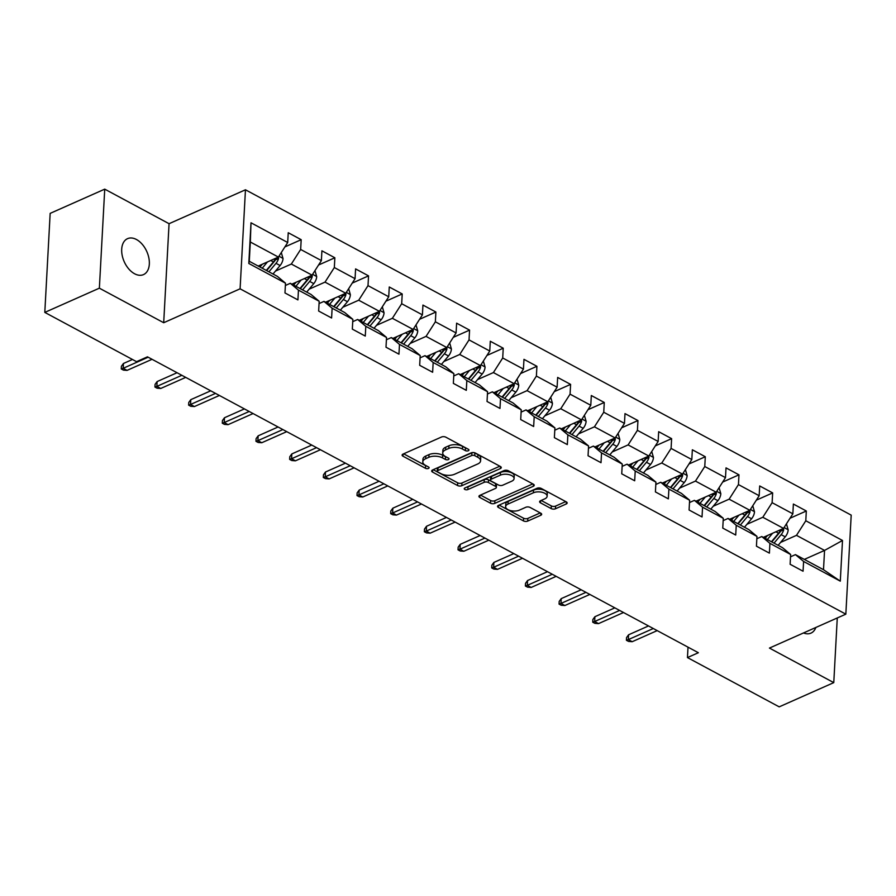 <?xml version="1.0" encoding="UTF-8"?>
<svg xmlns="http://www.w3.org/2000/svg" width="896" height="896" viewBox="0 0 896 896"><rect width="100%" height="100%" fill="white"/><g stroke="black" fill="none" stroke-linecap="round" stroke-linejoin="round"><path stroke-width="1.34" d="M468.328 450.733A2.117 1.03 -176.9 0 0 468.955 450.05A2.117 1.03 -176.9 0 0 468.339 449.277L445.827 437.181A3.013 1.478 -176.9 0 0 441.571 436.99L402.998 454.115A3.013 1.478 -176.9 0 0 402.114 455.09A3.013 1.478 -176.9 0 0 402.976 456.198L425.488 468.294A2.117 1.03 -176.9 0 0 428.478 468.429A2.117 1.03 -176.9 0 0 429.106 467.746A2.117 1.03 -176.9 0 0 428.49 466.962L425.578 465.405A9.654 4.726 -176.9 0 1 422.8 461.832A9.654 4.726 -176.9 0 1 425.656 458.718L428.87 457.285A9.654 4.726 -176.9 0 1 442.501 457.89L445.424 459.446A2.117 1.03 -176.9 0 0 448.403 459.581A2.117 1.03 -176.9 0 0 449.03 458.898A2.117 1.03 -176.9 0 0 448.414 458.114L445.502 456.557A9.654 4.726 -176.9 0 1 442.725 452.984A9.654 4.726 -176.9 0 1 445.581 449.87L448.795 448.437A9.654 4.726 -176.9 0 1 462.437 449.042L465.349 450.61A2.117 1.03 -176.9 0 0 468.328 450.733M136.438 239.501A19.667 12.376 66.1 0 0 127.534 238.661A19.667 12.376 66.1 0 0 122.181 255.36A19.667 12.376 66.1 0 0 134.59 273.762A19.667 12.376 66.1 0 0 143.494 274.613A19.667 12.376 66.1 0 0 148.848 257.902A19.667 12.376 66.1 0 0 136.438 239.501M551.186 508.592A3.013 1.478 -176.9 0 0 555.453 508.771L566.272 503.966A3.013 1.478 -176.9 0 0 567.157 502.992A3.013 1.478 -176.9 0 0 566.294 501.883L541.285 488.454A3.013 1.478 -176.9 0 0 537.029 488.264L498.456 505.389A3.013 1.478 -176.9 0 0 497.571 506.363A3.013 1.478 -176.9 0 0 498.434 507.472L523.443 520.901A3.013 1.478 -176.9 0 0 527.699 521.091L540.77 515.29A3.013 1.478 -176.9 0 0 541.666 514.315A3.013 1.478 -176.9 0 0 540.792 513.195L530.096 507.45A3.013 1.478 -176.9 0 0 525.829 507.27L519.355 510.149A8.075 3.954 -176.9 0 1 510.485 510.597A8.075 3.954 -176.9 0 1 505.624 506.666A8.075 3.954 -176.9 0 1 508.021 504.056L533.4 492.789A8.075 3.954 -176.9 0 1 542.282 492.33A8.075 3.954 -176.9 0 1 547.131 496.261A8.075 3.954 -176.9 0 1 544.746 498.87L540.512 500.752A3.013 1.478 -176.9 0 0 539.616 501.726A3.013 1.478 -176.9 0 0 540.49 502.835L551.186 508.592L551.331 505.915A3.013 1.478 -176.9 0 0 555.598 506.094L565.746 501.592M769.44 648.077L833.773 682.629L779.195 706.854L687.456 657.574L698.365 652.725L147.459 356.832L136.55 361.67L44.8 312.402L99.366 288.176L163.699 322.728L240.094 288.814L845.835 614.163L769.44 648.077M500.371 468.574A3.013 1.478 -176.9 0 0 501.267 467.6A3.013 1.478 -176.9 0 0 500.394 466.491L475.395 453.062A3.013 1.478 -176.9 0 0 471.128 452.872L432.566 469.986A3.013 1.478 -176.9 0 0 431.67 470.971A3.013 1.478 -176.9 0 0 432.533 472.08L457.542 485.509A3.013 1.478 -176.9 0 0 461.798 485.699L500.371 468.574L500.483 466.536M508.334 470.758L533.344 484.187A3.013 1.478 -176.9 0 1 534.218 485.296A3.013 1.478 -176.9 0 1 533.322 486.27L494.749 503.395A3.013 1.478 -176.9 0 1 490.493 503.205L479.786 497.459A3.013 1.478 -176.9 0 1 478.923 496.35A3.013 1.478 -176.9 0 1 479.819 495.376L495.454 488.432A3.013 1.478 -176.9 0 0 496.35 487.458A3.013 1.478 -176.9 0 0 495.477 486.338L488.376 482.53A3.013 1.478 -176.9 0 0 484.12 482.339L467.835 489.563A2.117 1.03 -176.9 0 1 465.517 489.686A2.117 1.03 -176.9 0 1 464.24 488.656A2.117 1.03 -176.9 0 1 464.867 487.973L504.078 470.568A3.013 1.478 -176.9 0 1 508.334 470.758M240.094 288.814L245.459 189.784L851.2 515.133L845.835 614.163M790.014 518.246L806.322 511L793.374 504.045L792.848 513.811L772.117 502.678L772.654 492.912L759.696 485.957L759.17 495.723L738.45 484.59L738.976 474.824L726.018 467.869L725.491 477.635L704.771 466.514L705.298 456.736L692.35 449.781L691.813 459.547L671.093 448.426L671.619 438.648L658.672 431.693L658.146 441.459L637.414 430.338L637.952 420.56L624.994 413.605L624.467 423.371L603.747 412.25L604.274 402.472L591.315 395.517L590.789 405.283L570.069 394.162L570.595 384.384L557.648 377.429L557.11 387.195L536.39 376.074L536.917 366.296L523.97 359.341L523.432 369.107L502.712 357.986L503.238 348.208L490.291 341.253L489.765 351.019L469.034 339.898L469.571 330.12L456.613 323.165L456.086 332.942L435.366 321.81L435.893 312.032L422.934 305.077L422.408 314.854L401.688 303.722L402.214 293.955L389.267 286.989L388.73 296.766L368.01 285.634L368.536 275.867L355.589 268.901L355.062 278.678L334.331 267.546L334.858 257.779L321.91 250.813L321.384 260.59L300.653 249.458L301.19 239.691L288.232 232.725L287.706 242.502L251.003 222.79L248.808 263.469L249.29 261.274L277.346 276.349L285.499 283.181L284.973 292.947L297.92 299.902L298.458 290.136L290.304 283.304L311.024 294.437L319.178 301.269L318.651 311.035L331.598 317.99L332.125 308.224L323.982 301.392L344.702 312.525L352.856 319.357L352.33 329.123L365.277 336.078L365.803 326.312L357.65 319.48L378.381 330.613L386.534 337.445L385.997 347.211L398.955 354.166L399.482 344.4L391.328 337.568L412.059 348.701L420.202 355.533L419.675 365.299L432.634 372.254L433.16 362.488L425.006 355.656L445.726 366.789L453.88 373.621L453.354 383.387L466.301 390.342L466.838 380.576L458.685 373.744L479.405 384.877L487.558 391.709L487.032 401.475L499.979 408.43L500.506 398.664L492.363 391.832L513.083 402.965L521.237 409.797L520.71 419.563L533.658 426.518L534.184 416.752L526.03 409.92L546.762 421.053L554.915 427.885L554.378 437.651L567.336 444.606L567.862 434.84L559.709 428.008L580.44 439.141L588.582 445.973L588.056 455.739L601.014 462.694L601.541 452.928L593.387 446.096L614.107 457.229L622.261 464.061L621.734 473.827L634.682 480.782L635.219 471.016L627.066 464.184L647.786 475.317L655.939 482.149L655.413 491.915L668.36 498.87L668.886 489.104L660.744 482.272L681.464 493.405L689.618 500.226L689.08 510.003L702.038 516.958L702.565 507.192L694.411 500.36L715.142 511.493L723.296 518.314L722.758 528.091L735.717 535.046L736.243 525.28L728.09 518.448L748.81 529.581L756.963 536.402L756.437 546.179L769.395 553.134L769.922 543.368L761.768 536.536L782.488 547.669L790.642 554.49L790.115 564.267L803.062 571.222L803.6 561.456L795.446 554.624L823.502 569.699L824.555 550.424L796.488 535.349L780.595 542.405M806.322 511L805.795 520.766L842.498 540.478L840.291 581.157L803.6 561.456M790.642 554.49L769.922 543.368M756.963 536.402L736.243 525.28M723.296 518.314L702.565 507.192M689.618 500.226L668.886 489.104M655.939 482.149L635.219 471.016M622.261 464.061L601.541 452.928M588.582 445.973L567.862 434.84M554.915 427.885L534.184 416.752M521.237 409.797L500.506 398.664M487.558 391.709L466.838 380.576M453.88 373.621L433.16 362.488M420.202 355.533L399.482 344.4M386.534 337.445L365.803 326.312M352.856 319.357L332.125 308.224M319.178 301.269L298.458 290.136M285.499 283.181L248.808 263.469M746.917 524.317L762.81 517.261L783.53 528.394L763.325 537.365M756.84 538.72L761.768 536.536M783.53 528.394L792.848 513.811M762.81 517.261L772.117 502.678M713.25 506.229L729.131 499.173L749.862 510.306L729.646 519.277M723.162 520.632L728.09 518.448M749.862 510.306L759.17 495.723M729.131 499.173L738.45 484.59M679.571 488.141L695.464 481.085L716.184 492.218L695.968 501.189M689.494 502.544L694.411 500.36M716.184 492.218L725.491 477.635M695.464 481.085L704.771 466.514M645.893 470.053L661.786 462.997L682.506 474.13L662.29 483.101M655.816 484.456L660.744 482.272M682.506 474.13L691.813 459.547M661.786 462.997L671.093 448.426M612.214 451.965L628.107 444.909L648.827 456.042L628.611 465.013M622.138 466.368L627.066 464.184M648.827 456.042L658.146 441.459M628.107 444.909L637.414 430.338M578.536 433.877L594.429 426.821L615.149 437.954L594.944 446.925M588.459 448.28L593.387 446.096M615.149 437.954L624.467 423.371M594.429 426.821L603.747 412.25M544.869 415.789L560.75 408.733L581.482 419.866L561.266 428.837M554.781 430.192L559.709 428.008M581.482 419.866L590.789 405.283M560.75 408.733L570.069 394.162M511.19 397.701L527.083 390.645L547.803 401.778L527.587 410.749M521.114 412.104L526.03 409.92M547.803 401.778L557.11 387.195M527.083 390.645L536.39 376.074M477.512 379.613L493.405 372.568L514.125 383.69L493.909 392.672M487.435 394.016L492.363 391.832M514.125 383.69L523.432 369.107M493.405 372.568L502.712 357.986M443.834 361.525L459.726 354.48L480.446 365.602L460.242 374.584M453.757 375.928L458.685 373.744M480.446 365.602L489.765 351.019M459.726 354.48L469.034 339.898M410.155 343.437L426.048 336.392L446.779 347.514L426.563 356.496M420.078 357.84L425.006 355.656M446.779 347.514L456.086 332.942M426.048 336.392L435.366 321.81M376.488 325.349L392.37 318.304L413.101 329.426L392.885 338.408M386.4 339.752L391.328 337.568M413.101 329.426L422.408 314.854M392.37 318.304L401.688 303.722M342.81 307.261L358.702 300.216L379.422 311.338L359.206 320.32M352.733 321.664L357.65 319.48M379.422 311.338L388.73 296.766M358.702 300.216L368.01 285.634M309.131 289.173L325.024 282.128L345.744 293.25L325.528 302.232M319.054 303.576L323.982 301.392M345.744 293.25L355.062 278.678M325.024 282.128L334.331 267.546M275.453 271.085L291.346 264.04L312.066 275.162L291.861 284.144M285.376 285.488L290.304 283.304M312.066 275.162L321.384 260.59M291.346 264.04L300.653 249.458M251.003 222.79L250.331 242.01L278.398 257.085L258.182 266.056M278.398 257.085L287.706 242.502M163.699 322.728L169.064 223.698L104.731 189.146L99.366 288.176M104.731 189.146L50.165 213.371L44.8 312.402M833.773 682.629L837.267 617.96M169.064 223.698L245.459 189.784M688.016 647.17L687.456 657.574M250.331 242.01L249.29 261.274M804.339 559.395L824.555 550.424L842.498 540.478M790.518 556.808L795.446 554.624M840.291 581.157L823.502 569.699M796.488 535.349L805.795 520.766M284.872 246.926L301.19 239.691M318.55 265.014L334.858 257.779M352.229 283.102L368.536 275.867M385.907 301.19L402.214 293.955M419.586 319.278L435.893 312.032M453.253 337.366L469.571 330.12M486.931 355.454L503.238 348.208M520.61 373.542L536.917 366.296M554.288 391.63L570.595 384.384M587.966 409.718L604.274 402.472M621.634 427.806L637.952 420.56M655.312 445.894L671.619 438.648M688.99 463.982L705.298 456.736M722.669 482.07L738.976 474.824M756.347 500.158L772.654 492.912M803.51 632.946A19.667 12.376 66.1 0 0 810.97 633.125A19.667 12.376 66.1 0 0 815.853 627.469M466.413 448.235A2.117 1.03 -176.9 0 1 465.494 447.933L462.571 446.365A9.654 4.726 -176.9 0 0 448.941 445.771L448.795 448.437M442.725 452.984L442.87 450.307A9.654 4.726 -176.9 0 1 445.726 447.194L448.941 445.771M422.8 461.832L422.946 459.155A9.654 4.726 -176.9 0 1 425.802 456.042L429.016 454.608A9.654 4.726 -176.9 0 1 442.646 455.213L445.558 456.77A2.117 1.03 -176.9 0 0 446.488 457.083M403.67 453.824L425.634 465.618A2.117 1.03 -176.9 0 0 426.552 465.92M433.227 469.694L457.688 482.832A3.013 1.478 -176.9 0 0 461.944 483.022L499.845 466.2M474.723 455.638A2.117 1.03 -176.9 0 0 471.733 455.515L437.886 470.534A2.117 1.03 -176.9 0 0 437.259 471.218A2.117 1.03 -176.9 0 0 437.864 472.002L440.944 473.648A9.654 4.726 -176.9 0 0 454.574 474.253L477.714 463.982A9.654 4.726 -176.9 0 0 480.581 460.858A9.654 4.726 -176.9 0 0 477.792 457.296L474.723 455.638L474.869 452.962A2.117 1.03 -176.9 0 0 471.878 452.838L471.733 455.515M437.259 471.218L437.405 468.541A2.117 1.03 -176.9 0 1 438.032 467.858L471.878 452.838M480.581 460.858L480.726 458.181A9.654 4.726 -176.9 0 0 477.938 454.619L477.792 457.296M474.869 452.962L477.938 454.619M532.795 483.896L494.894 500.718L494.749 503.395M480.48 495.074L490.638 500.528A3.013 1.478 -176.9 0 0 494.894 500.718M496.35 487.458L496.496 484.781A3.013 1.478 -176.9 0 0 495.622 483.661L488.522 479.853A3.013 1.478 -176.9 0 0 484.266 479.662L467.981 486.886L467.835 489.563M466.771 487.133A2.117 1.03 -176.9 0 0 467.981 486.886M511.683 481.219A8.075 3.954 -176.9 0 0 514.08 478.61A8.075 3.954 -176.9 0 0 509.219 474.678A8.075 3.954 -176.9 0 0 500.349 475.138L491.4 479.102A3.013 1.478 -176.9 0 0 490.515 480.077A3.013 1.478 -176.9 0 0 491.378 481.197L498.478 485.005A3.013 1.478 -176.9 0 0 502.734 485.195L511.683 481.219M514.08 478.61L514.214 475.944A8.075 3.954 -176.9 0 0 509.365 472.002A8.075 3.954 -176.9 0 0 500.494 472.461L500.349 475.138M490.515 480.077L490.65 477.4A3.013 1.478 -176.9 0 1 491.546 476.426L500.494 472.461M541.173 500.461L551.331 505.915M547.131 496.261L547.277 493.584A8.075 3.954 -176.9 0 0 542.427 489.653A8.075 3.954 -176.9 0 0 533.546 490.112L533.4 492.789M505.624 506.666L505.77 503.989A8.075 3.954 -176.9 0 1 508.155 501.379L533.546 490.112M499.128 505.086L523.589 518.224A3.013 1.478 -176.9 0 0 527.845 518.414L540.254 512.904M262.304 264.219L259.974 267.008M267.478 261.923L262.214 268.218M281.299 252.526L283.035 258.574A8.142 4.917 118.2 0 1 280.112 265.53L273.011 274.019M275.542 258.35A8.142 4.917 118.2 0 1 273.414 261.934L266.314 270.424M268.912 271.813L276.002 263.323A8.142 4.917 -61.8 0 0 278.555 258.496L278.432 257.029M278.555 258.496L275.408 259.885A4.144 2.509 118.2 0 1 274.602 261.106L266.661 270.603M132.462 359.475L123.446 363.485L123.178 368.301L148.165 357.213M127.064 370.384L123.424 370.115L121.262 368.95L123.178 368.301L127.064 370.384L152.051 359.296M121.262 368.95L121.408 366.274L123.446 363.485M295.982 282.307L293.642 285.096M301.157 280.011L295.893 286.306M314.978 270.614L316.702 276.662A8.142 4.917 118.2 0 1 313.779 283.618L306.69 292.107M309.221 276.438A8.142 4.917 118.2 0 1 307.093 280.022L299.992 288.512M302.579 289.901L309.68 281.411A8.142 4.917 -61.8 0 0 312.234 276.584L312.11 275.117M312.234 276.584L309.086 277.973A4.144 2.509 118.2 0 1 308.28 279.194L300.339 288.691M329.661 300.395L327.32 303.184M334.824 298.099L329.571 304.394M348.656 288.702L350.381 294.75A8.142 4.917 118.2 0 1 347.458 301.706L340.357 310.195M342.899 294.526A8.142 4.917 118.2 0 1 340.771 298.11L333.67 306.6M336.258 307.989L343.358 299.499A8.142 4.917 -61.8 0 0 345.901 294.672L345.778 293.205M345.901 294.672L342.765 296.061A4.144 2.509 118.2 0 1 341.958 297.282L334.018 306.779M177.05 372.725L157.114 381.573L156.856 386.389L181.843 375.301M160.742 388.472L157.102 388.203L154.941 387.038L156.856 386.389L160.742 388.472L185.73 377.384M154.941 387.038L155.086 384.362L157.114 381.573M210.728 390.813L190.792 399.661L190.534 404.477L215.522 393.389M194.421 406.56L190.781 406.291L188.619 405.126L190.534 404.477L194.421 406.56L219.397 395.472M188.619 405.126L188.765 402.45L190.792 399.661M363.328 318.483L360.998 321.272M368.502 316.187L363.238 322.482M382.323 306.79L384.059 312.838A8.142 4.917 118.2 0 1 381.136 319.794L374.035 328.283M376.566 312.603A8.142 4.917 118.2 0 1 374.438 316.198L367.349 324.688M369.936 326.077L377.037 317.587A8.142 4.917 -61.8 0 0 379.579 312.76L379.456 311.282M379.579 312.76L376.443 314.149A4.144 2.509 118.2 0 1 375.637 315.37L367.685 324.867M397.006 336.571L394.677 339.36M402.181 334.275L396.917 340.57M416.002 324.878L417.738 330.926A8.142 4.917 118.2 0 1 414.814 337.882L407.714 346.371M410.245 330.691A8.142 4.917 118.2 0 1 408.117 334.286L401.016 342.776M403.614 344.165L410.715 335.675A8.142 4.917 -61.8 0 0 413.258 330.848L413.134 329.37M413.258 330.848L410.11 332.237A4.144 2.509 118.2 0 1 409.315 333.458L401.363 342.955M430.685 354.659L428.355 357.448M435.859 352.363L430.595 358.658M449.68 342.966L451.416 349.014A8.142 4.917 118.2 0 1 448.493 355.97L441.392 364.459M443.923 348.779A8.142 4.917 118.2 0 1 441.795 352.374L434.694 360.864M437.293 362.253L444.382 353.763A8.142 4.917 -61.8 0 0 446.936 348.936L446.813 347.458M446.936 348.936L443.789 350.325A4.144 2.509 118.2 0 1 442.982 351.546L435.042 361.043M244.395 408.901L224.47 417.749L224.213 422.565L249.189 411.477M228.099 424.648L224.448 424.379L222.298 423.214L224.213 422.565L228.099 424.648L253.075 413.56M222.298 423.214L222.443 420.538L224.47 417.749M278.074 426.989L258.149 435.837L257.88 440.653L282.867 429.565M261.766 442.736L258.126 442.467L255.965 441.302L257.88 440.653L261.766 442.736L286.754 431.648M255.965 441.302L256.11 438.626L258.149 435.837M311.752 445.077L291.827 453.925L291.558 458.741L316.546 447.653M295.445 460.824L291.805 460.544L289.643 459.39L291.558 458.741L295.445 460.824L320.432 449.736M289.643 459.39L289.789 456.714L291.827 453.925M345.43 463.165L325.494 472.013L325.237 476.829L350.224 465.73M329.123 478.912L325.483 478.632L323.322 477.478L325.237 476.829L329.123 478.912L354.11 467.824M323.322 477.478L323.467 474.802L325.494 472.013M379.109 481.253L359.173 490.101L358.915 494.917L383.891 483.818M362.802 497L359.162 496.72L357 495.566L358.915 494.917L362.802 497L387.778 485.912M357 495.566L357.146 492.89L359.173 490.101M412.776 499.341L392.851 508.178L392.594 513.005L417.57 501.906M396.48 515.088L392.829 514.808L390.678 513.654L392.594 513.005L396.48 515.088L421.456 504M390.678 513.654L390.813 510.978L392.851 508.178M446.454 517.429L426.53 526.266L426.261 531.093L451.248 519.994M430.147 533.176L426.507 532.896L424.346 531.742L426.261 531.093L430.147 533.176L455.134 522.088M424.346 531.742L424.491 529.066L426.53 526.266M480.133 535.517L460.208 544.354L459.939 549.181L484.926 538.082M463.826 551.264L460.186 550.984L458.024 549.83L459.939 549.181L463.826 551.264L488.813 540.176M458.024 549.83L458.17 547.154L460.208 544.354M513.811 553.605L493.875 562.442L493.618 567.269L518.605 556.17M497.504 569.352L493.864 569.072L491.702 567.918L493.618 567.269L497.504 569.352L522.491 558.264M491.702 567.918L491.848 565.242L493.875 562.442M547.49 571.693L527.554 580.53L527.296 585.357L552.272 574.258M531.182 587.44L527.531 587.16L525.381 586.006L527.296 585.357L531.182 587.44L556.158 576.352M525.381 586.006L525.526 583.33L527.554 580.53M581.157 589.781L561.232 598.618L560.974 603.434L585.95 592.346M564.861 605.528L561.21 605.248L559.059 604.094L560.974 603.434L564.861 605.528L589.837 594.44M559.059 604.094L559.194 601.418L561.232 598.618M614.835 607.858L594.91 616.706L594.642 621.522L619.629 610.434M598.528 623.616L594.888 623.336L592.726 622.182L594.642 621.522L598.528 623.616L623.515 612.528M592.726 622.182L592.872 619.506L594.91 616.706M464.363 372.747L462.022 375.536M469.538 370.451L464.274 376.746M483.358 361.054L485.083 367.102A8.142 4.917 118.2 0 1 482.16 374.058L475.07 382.547M477.602 366.867A8.142 4.917 118.2 0 1 475.474 370.462L468.373 378.952M470.96 380.341L478.061 371.851A8.142 4.917 -61.8 0 0 480.603 367.024L480.491 365.546M480.603 367.024L477.467 368.413A4.144 2.509 118.2 0 1 476.661 369.634L468.72 379.131M498.042 390.835L495.701 393.624M503.205 388.539L497.952 394.834M517.037 379.142L518.762 385.19A8.142 4.917 118.2 0 1 515.838 392.146L508.738 400.635M511.269 384.955A8.142 4.917 118.2 0 1 509.152 388.55L502.051 397.04M504.638 398.429L511.739 389.939A8.142 4.917 -61.8 0 0 514.282 385.112L514.158 383.634M514.282 385.112L511.146 386.501A4.144 2.509 118.2 0 1 510.339 387.722L502.398 397.219M531.709 408.923L529.379 411.712M536.883 406.627L531.619 412.922M550.704 397.23L552.44 403.278A8.142 4.917 118.2 0 1 549.517 410.222L542.416 418.723M544.947 403.043A8.142 4.917 118.2 0 1 542.819 406.638L535.73 415.128M538.317 416.517L545.418 408.027A8.142 4.917 -61.8 0 0 547.96 403.2L547.837 401.722M547.96 403.2L544.824 404.589A4.144 2.509 118.2 0 1 544.018 405.81L536.066 415.307M565.387 427.011L563.058 429.8M570.562 424.715L565.298 431.01M584.382 415.318L586.118 421.355A8.142 4.917 118.2 0 1 583.195 428.31L576.094 436.811M578.626 421.131A8.142 4.917 118.2 0 1 576.498 424.726L569.397 433.216M571.995 434.605L579.085 426.115A8.142 4.917 -61.8 0 0 581.638 421.288L581.515 419.81M581.638 421.288L578.491 422.677A4.144 2.509 118.2 0 1 577.696 423.898L569.744 433.395M599.066 445.099L596.736 447.888M604.24 442.803L598.976 449.098M618.061 433.406L619.797 439.443A8.142 4.917 118.2 0 1 616.862 446.398L609.773 454.899M612.304 439.219A8.142 4.917 118.2 0 1 610.176 442.814L603.075 451.304M605.662 452.693L612.763 444.203A8.142 4.917 -61.8 0 0 615.317 439.376L615.194 437.898M615.317 439.376L612.17 440.765A4.144 2.509 118.2 0 1 611.363 441.986L603.422 451.483M632.744 463.187L630.403 465.976M637.918 460.891L632.654 467.186M651.739 451.494L653.464 457.531A8.142 4.917 118.2 0 1 650.541 464.486L643.44 472.987M645.982 457.307A8.142 4.917 118.2 0 1 643.854 460.902L636.754 469.392M639.341 470.781L646.442 462.291A8.142 4.917 -61.8 0 0 648.984 457.464L648.861 455.986M648.984 457.464L645.848 458.853A4.144 2.509 118.2 0 1 645.042 460.074L637.101 469.571M666.411 481.275L664.082 484.064M671.586 478.979L666.333 485.274M685.406 469.582L687.142 475.619A8.142 4.917 118.2 0 1 684.219 482.574L677.118 491.075M679.65 475.395A8.142 4.917 118.2 0 1 677.533 478.979L670.432 487.48M673.019 488.869L680.12 480.379A8.142 4.917 -61.8 0 0 682.662 475.552L682.539 474.074M682.662 475.552L679.526 476.941A4.144 2.509 118.2 0 1 678.72 478.162L670.779 487.659M700.09 499.363L697.76 502.152M705.264 497.067L700 503.362M719.085 487.67L720.821 493.707A8.142 4.917 118.2 0 1 717.898 500.662L710.797 509.163M713.328 493.483A8.142 4.917 118.2 0 1 711.2 497.067L704.11 505.568M706.698 506.957L713.798 498.467A8.142 4.917 -61.8 0 0 716.341 493.64L716.218 492.162M716.341 493.64L713.205 495.029A4.144 2.509 118.2 0 1 712.398 496.25L704.446 505.747M733.768 517.451L731.438 520.24M738.942 515.155L733.678 521.45M752.763 505.758L754.499 511.795A8.142 4.917 118.2 0 1 751.576 518.75L744.475 527.24M747.006 511.571A8.142 4.917 118.2 0 1 744.878 515.155L737.778 523.656M740.376 525.045L747.466 516.555A8.142 4.917 -61.8 0 0 750.019 511.728L749.896 510.25M750.019 511.728L746.872 513.117A4.144 2.509 118.2 0 1 746.077 514.338L738.125 523.835M767.446 535.539L765.106 538.328M772.621 533.243L767.357 539.538M786.442 523.846L788.178 529.883A8.142 4.917 118.2 0 1 785.243 536.838L778.154 545.328M780.685 529.659A8.142 4.917 118.2 0 1 778.557 533.243L771.456 541.744M774.043 543.133L781.144 534.643A8.142 4.917 -61.8 0 0 783.698 529.816L783.574 528.338M783.698 529.816L780.55 531.205A4.144 2.509 118.2 0 1 779.744 532.426L771.803 541.923M648.514 625.946L628.578 634.794L628.32 639.61L653.307 628.522M632.206 641.704L628.566 641.424L626.405 640.27L628.32 639.61L632.206 641.704L657.194 630.616M626.405 640.27L626.55 637.594L628.578 634.794M462.571 446.365L462.437 449.042M445.726 447.194L445.581 449.87M445.558 456.77L445.424 459.446M442.646 455.213L442.501 457.89M429.016 454.608L428.87 457.285M425.802 456.042L425.656 458.718M425.634 465.618L425.488 468.294M403.099 454.07L402.976 456.198M465.494 447.933L465.349 450.61M461.944 483.022L461.798 485.699M457.688 482.832L457.542 485.509M432.656 469.952L432.533 472.08M438.032 467.858L437.886 470.534M533.434 484.232L533.322 486.27M490.638 500.528L490.493 503.205M479.909 495.331L479.786 497.459M495.622 483.661L495.477 486.338M488.522 479.853L488.376 482.53M484.266 479.662L484.12 482.339M491.546 476.426L491.4 479.102M540.602 500.707L540.49 502.835M508.155 501.379L508.021 504.056M540.882 513.251L540.77 515.29M527.845 518.414L527.699 521.091M523.589 518.224L523.443 520.901M498.557 505.344L498.434 507.472M566.384 501.928L566.272 503.966M555.598 506.094L555.453 508.771M282.99 258.406L278.936 256.234M273.414 261.934L270.726 260.49M280.112 265.53L276.002 263.323M316.658 276.494L312.614 274.322M307.093 280.022L304.394 278.578M313.779 283.618L309.68 281.411M350.336 294.582L346.282 292.41M340.771 298.11L338.072 296.666M347.458 301.706L343.358 299.499M384.014 312.67L379.96 310.498M374.438 316.198L371.75 314.754M381.136 319.794L377.037 317.587M417.693 330.758L413.638 328.586M408.117 334.286L405.429 332.83M414.814 337.882L410.715 335.675M451.371 348.846L447.317 346.674M441.795 352.374L439.107 350.918M448.493 355.97L444.382 353.763M485.038 366.934L480.995 364.762M475.474 370.462L472.774 369.006M482.16 374.058L478.061 371.851M518.717 385.022L514.662 382.85M509.152 388.55L506.453 387.094M515.838 392.146L511.739 389.939M552.395 403.11L548.341 400.938M542.819 406.638L540.131 405.182M549.517 410.222L545.418 408.027M586.074 421.198L582.019 419.026M576.498 424.726L573.81 423.27M583.195 428.31L579.085 426.115M619.741 439.286L615.698 437.114M610.176 442.814L607.477 441.358M616.862 446.398L612.763 444.203M653.419 457.374L649.376 455.202M643.854 460.902L641.155 459.446M650.541 464.486L646.442 462.291M687.098 475.462L683.043 473.29M677.533 478.979L674.834 477.534M684.219 482.574L680.12 480.379M720.776 493.55L716.722 491.378M711.2 497.067L708.512 495.622M717.898 500.662L713.798 498.467M754.454 511.638L750.4 509.466M744.878 515.155L742.19 513.71M751.576 518.75L747.466 516.555M788.122 529.726L784.078 527.554M778.557 533.243L775.858 531.798M785.243 536.838L781.144 534.643"/></g></svg>
